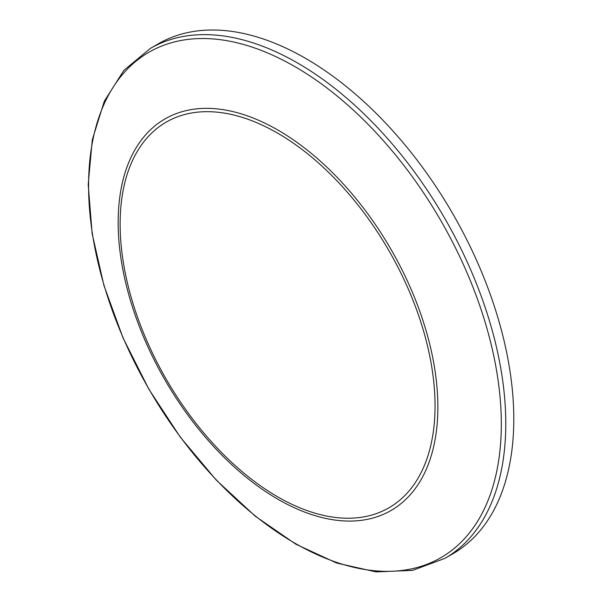 <?xml version="1.0" encoding="UTF-8"?>
<svg xmlns="http://www.w3.org/2000/svg" width="602" height="602" viewBox="0 0 602 602"><rect width="100%" height="100%" fill="white"/><g stroke="black" fill="none" stroke-linecap="round" stroke-linejoin="round"><path stroke-width="0.9" d="M444.795 558.423L452.809 553.795A294.453 170.005 -120 0 0 513.792 419.007A294.453 170.005 -120 0 0 385.265 122.68A294.453 170.005 -120 0 0 158.364 43.795L150.35 48.423L123.877 70.351L104.296 101.234L92.287 139.769L88.208 184.468L92.144 233.651L103.928 285.491L123.086 338.023L148.89 389.246L180.344 437.202L216.261 480.072L255.263 516.2L295.898 544.216L336.646 563.028L376.024 571.9L412.573 570.387L444.795 558.423A294.453 170.005 -120 0 0 505.778 423.627A294.453 170.005 -120 0 0 377.251 127.308A294.453 170.005 -120 0 0 150.35 48.423M501.308 424.086A291.842 168.5 60 0 1 191.76 451.733A291.842 168.5 60 0 1 191.76 39.002A291.842 168.5 60 0 1 501.308 424.086M437.865 407.005A226.066 130.521 -120 0 0 198.088 108.714A226.066 130.521 -120 0 0 198.088 428.421A226.066 130.521 -120 0 0 437.865 407.005M435.05 405.868A222.68 128.565 60 0 1 198.863 426.968A222.68 128.565 60 0 1 198.863 112.04A222.68 128.565 60 0 1 435.05 405.868"/></g></svg>
